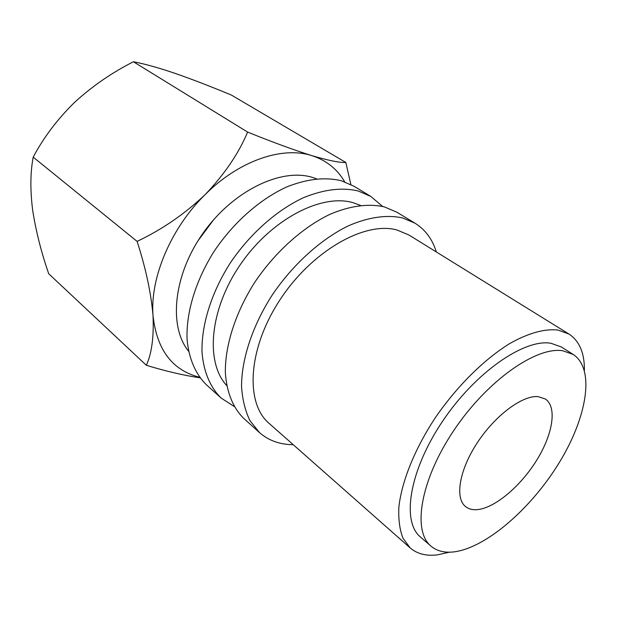 <?xml version="1.0" encoding="UTF-8"?>
<svg xmlns="http://www.w3.org/2000/svg" width="617" height="617" viewBox="0 0 617 617"><rect width="100%" height="100%" fill="white"/><g stroke="black" fill="none" stroke-linecap="round" stroke-linejoin="round"><path stroke-width="0.93" d="M436.327 251.96C432.417 239.234 425.306 229.64 414.979 223.177L396.924 212.24L384.414 206.911C368.758 203.317 349.924 205.731 329.748 214.415C302.669 227.426 275.29 251.929 255.076 281.815C235.648 312.109 225.058 345.127 225.352 372.329C226.532 392.119 233.049 407.899 243.8 418.457L259.495 432.579C268.665 440.592 279.91 444.626 293.222 444.687L293.222 444.687M414.979 223.177L402.562 217.94C386.975 214.477 368.125 217.107 347.841 226.077C320.601 239.489 292.905 264.5 272.321 294.872C252.515 325.637 241.548 359.04 241.54 386.419C242.404 399.546 245.227 410.991 250.024 420.74L259.495 432.579M382.64 206.464L370.848 196.445L354.096 186.295L341.409 180.781C325.321 176.84 307.181 178.861 286.967 186.835C260.305 198.929 233.704 222.228 214.354 250.988C195.797 280.157 186.095 312.248 187.051 338.995C188.709 358.492 195.597 374.226 206.579 384.962L221.141 398.058L234.144 406.456M370.848 196.445L358.222 191C342.18 187.167 323.994 189.373 303.68 197.61C276.84 210.05 249.931 233.82 230.249 263.019C211.353 292.628 201.312 325.09 202.014 352.022C203.494 371.635 210.235 387.383 221.141 398.058M573.224 354.466L561.493 347.047L550.958 343.26C524.134 338.563 474.982 372.575 442.196 421.835C409.218 471.018 401.428 521.573 420.439 537.006L430.936 546.099C436.921 551.12 444.687 553.033 454.22 551.853C486.458 547.587 531.206 508.462 559.041 462.966C586.991 417.57 595.397 368.951 573.224 354.466L562.797 350.772C536.188 346.314 486.898 380.874 453.75 430.566C420.408 480.18 412.156 530.882 430.936 546.099M316.567 178.799L311.986 177.264C280.673 167.87 232.794 190.946 203.14 233.049C173.315 275.035 168.426 326.339 188.547 351.204M360.475 205.384L352.793 202.6C321.125 193.491 271.164 219.421 240.414 264.492C209.472 309.449 205.145 362.318 226.701 385.548M584.407 370.416C584.6 353.163 579.471 341.047 569.013 334.082L408.909 234.992L396.785 229.925C364.585 221.094 311.724 251.034 279.871 299.993C247.779 348.836 245.034 403.148 269.051 423.347L410.205 547.958C417.254 553.958 426.378 556.249 437.576 554.837L449.438 552.184M569.013 334.082L558.038 330.056C544.803 328.499 527.99 333.103 509.195 343.893C483.805 359.68 456.711 386.558 435.371 417.632C414.686 448.983 401.59 481.7 398.86 507.282C398.32 519.437 399.693 529.741 402.97 538.194L410.205 547.958M538.047 396.608C522.352 395.196 495.112 415.442 477.242 442.829C459.256 470.169 454.698 498.197 465.565 506.603C468.558 508.979 472.375 510.004 477.003 509.665C494.479 508.315 520.27 486.643 536.458 460.598C552.755 434.592 557.367 407.212 545.436 399.037L538.047 396.608M213.698 219.652L197.903 240.915M199.584 377.242C172.328 370.37 156.803 349.816 153.016 315.588C149.97 278.02 170.824 228.197 205.083 194.648C239.041 160.559 282.393 146.052 311.786 155.615C326.277 160.281 337.244 169.019 344.687 181.838M350.849 184.491L345.844 162.479C339.759 162.795 328.406 160.505 311.786 155.615C293.908 150.008 272.513 142.172 247.618 132.084C238.578 153.625 224.395 174.48 205.083 194.648C184.884 213.868 162.225 229.447 137.113 241.386C145.759 268.21 151.065 292.944 153.016 315.588C153.957 336.982 151.736 353.541 146.329 365.272C165.911 371.257 183.804 375.429 200.008 377.805M146.329 365.272L48.712 273.755C41.192 252.029 35.84 230.789 32.639 210.019C30.125 189.997 30.31 172.367 33.202 157.134C43.545 137.568 57.327 119.328 74.541 102.407C92.249 86.195 111.885 72.644 133.434 61.769C144.147 63.744 157.937 67.577 174.796 73.269C192.365 79.392 211.23 86.665 231.414 95.08L345.844 162.479M133.434 61.769L247.618 132.084M33.202 157.134L137.113 241.386"/></g></svg>
